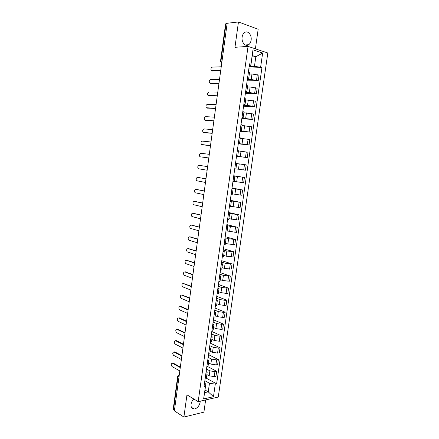 <?xml version="1.0" encoding="UTF-8"?>
<svg xmlns="http://www.w3.org/2000/svg" width="439" height="439" viewBox="0 0 439 439"><rect width="100%" height="100%" fill="white"/><g stroke="black" fill="none" stroke-linecap="round" stroke-linejoin="round"><path stroke-width="0.66" d="M242.136 37.085C241.252 42.336 245.555 47.225 248.721 44.701C249.989 43.752 250.784 42.248 251.108 40.207C252.013 34.999 247.706 29.984 244.463 32.618C243.228 33.578 242.449 35.065 242.136 37.085M193.797 398.985C192.304 400.45 191.393 402.206 191.058 404.259C190.822 407.326 191.87 408.918 194.192 409.027C197.259 408.374 199.246 406.097 200.157 402.179L200.228 401.158M255.394 48.839L258.17 29.243L238.459 21.95L227.155 23.272L174.376 410.866L183.892 417.05L203.905 412.15L205.633 399.934M198.181 401.625L218.265 397.065L267.812 53.009L248.051 46.375L198.181 401.625L186.959 394.864L183.892 417.05M238.459 21.95L234.958 47.319L248.051 46.375M221.991 61.175L220.499 61.35L225.591 23.876L226.025 23.684L220.921 61.23L221.722 63.161M227.117 23.558L226.025 23.684M174.442 410.383L173.202 409.318L177.691 376.289L178.02 376.7L173.52 409.785M206.868 374.566L209.183 375.817L214.221 376.591L215.977 376.25L216.685 371.306L214.929 371.63L209.886 370.862L206.495 369.062M205.929 373.309L205.216 378.33L206.451 377.551L207.153 372.552L205.896 373.315M207.268 366.356L216.685 371.306M206.154 371.471L207.153 372.552M208.52 362.883L210.846 364.09L215.895 364.858L217.651 364.551L218.359 359.585L216.608 359.881L211.554 359.113L208.141 357.379M206.862 366.444L208.119 365.714L208.832 360.688L207.576 361.401M208.53 354.646L218.359 359.585M207.823 359.656L208.832 360.688M210.177 351.156L212.52 352.308L217.579 353.077L219.33 352.797L220.043 347.809L218.293 348.072L213.228 347.309L209.798 345.652M208.547 354.503L209.804 353.818L210.517 348.769L209.266 349.433M210.16 343.079L220.043 347.809M209.496 347.792L210.517 348.769M211.845 339.369L214.194 340.477L219.27 341.24L221.02 340.999L221.733 335.989L219.983 336.219L214.907 335.456L211.461 333.87M210.243 342.502L211.488 341.871L212.207 336.806L210.961 337.415M211.801 331.456L221.733 335.989M211.175 335.873L212.207 336.806M213.513 327.538L215.878 328.597L220.965 329.354L222.716 329.14L223.435 324.114L221.684 324.311L216.592 323.554L213.129 322.039M211.944 330.452L213.184 329.876L213.903 324.783L212.663 325.337M213.447 319.79L223.435 324.114M212.866 323.905L213.903 324.783M215.192 315.652L217.568 316.662L222.666 317.419L224.417 317.238L225.141 312.184L223.391 312.354L218.287 311.597L214.803 310.154M213.65 318.352L214.885 317.825L215.609 312.711L214.375 313.21M215.099 308.074L225.141 312.184M214.561 311.888L215.609 312.711M216.882 303.717L219.27 304.671L224.378 305.429L226.129 305.281L226.853 300.205L225.103 300.342L219.988 299.585L216.487 298.218M215.362 306.192L216.597 305.72L217.321 300.583L216.092 301.033M216.756 296.303L226.853 300.205M216.262 299.81L217.321 300.583M218.573 291.726L220.976 292.632L226.096 293.384L227.846 293.268L228.571 288.171L221.7 287.523L218.178 286.228M217.085 293.976L218.315 293.559L219.045 288.401L217.815 288.796M218.424 284.483L228.571 288.171M217.974 287.682L219.045 288.401M220.274 279.681L222.688 280.537L229.57 281.207L230.299 276.087L223.418 275.407L219.879 274.188M218.82 281.712L220.038 281.344L220.773 276.164L219.549 276.504M220.098 272.614L230.299 276.087M219.692 275.5L220.773 276.164M221.986 267.587L224.411 268.388L231.304 269.091L232.039 263.949L225.141 263.235L221.585 262.094M220.554 269.387L221.772 269.08L222.507 263.872L221.294 264.157M221.783 260.689L232.039 263.949M221.421 263.263L222.507 263.872M223.698 255.438L226.14 256.189L233.043 256.919L233.784 251.756L226.875 251.009L223.297 249.95M222.304 257.013L223.517 256.755L224.252 251.525L223.045 251.756M223.473 248.715L233.784 251.756M223.155 250.971L224.252 251.525M225.426 243.239L227.879 243.936L234.794 244.699L235.534 239.507L228.615 238.734L225.02 237.746M224.055 244.578L225.262 244.38L226.008 239.123L224.801 239.299M225.169 236.692L235.534 239.507M224.894 238.624L226.008 239.123M227.155 230.98L236.55 232.418L237.29 227.21L230.365 226.398L226.749 225.492M225.816 232.088L227.018 231.946L227.764 226.667L226.568 226.787M226.87 224.614L237.29 227.21M226.645 226.222L227.764 226.667M228.895 218.671L238.311 220.087L239.057 214.852L228.483 213.184M227.589 219.538L228.785 219.456L229.531 214.155L228.34 214.216M228.582 212.481L239.057 214.852M228.401 213.766L229.531 214.155M230.645 206.303L240.084 207.696L240.835 202.439L230.228 200.821M229.367 206.939L230.557 206.906L231.309 201.583L230.118 201.589M230.305 200.294L240.835 202.439M230.168 201.254L231.309 201.583M232.396 193.879L241.862 195.256L242.619 189.972L231.979 188.397M231.15 194.274L232.335 194.307L233.093 188.957L231.907 188.902M232.028 188.057L242.619 189.972M231.94 188.682L233.093 188.957M234.163 181.406L243.65 182.756L244.408 177.449L233.74 175.924M232.944 181.554L234.124 181.642L234.887 176.269L233.707 176.16M233.762 175.765L244.408 177.449M233.724 176.055L234.887 176.269M235.93 168.872L245.445 170.2L246.208 164.872L236.681 163.555M234.75 168.779L235.924 168.927L236.687 163.527L235.513 163.357M236.533 156.136L247.25 157.59L248.013 152.234L238.465 150.939M236.561 155.944L237.729 156.147L236.55 156.026M236.511 156.268L247.25 157.59M237.729 156.147L238.492 150.725L237.329 150.495M238.311 143.52L249.061 144.919L249.829 139.542L240.254 138.269M238.377 143.048L239.54 143.317L238.35 143.251M238.267 143.838L249.061 144.919M239.54 143.317L240.314 137.868L239.151 137.577M240.1 130.844L250.883 132.194L251.651 126.789L242.054 125.543M240.204 130.098L241.362 130.421L240.16 130.421M240.029 131.349L250.883 132.194M241.362 130.421L242.136 124.95L240.984 124.599M241.894 118.107L252.71 119.408L253.484 113.981L243.859 112.757M242.043 117.081L243.195 117.471L241.977 117.526M241.796 118.804L252.71 119.408M243.195 117.471L243.969 111.972L242.822 111.555M243.7 105.316L247.508 105.437L254.543 106.567L255.328 101.113L245.675 99.911M243.886 104.01L245.033 104.455L243.804 104.575M243.574 106.205L254.543 106.567M245.033 104.455L245.813 98.934L244.666 98.457M245.511 92.464L249.341 92.497L256.392 93.666L257.172 88.19L250.12 87.01L247.497 87.01M245.736 90.873L246.877 91.383L245.642 91.564M245.363 93.551L256.392 93.666M246.877 91.383L247.662 85.835L246.526 85.298M247.333 79.558L251.185 79.503L258.242 80.705L259.032 75.206L251.97 73.988L249.33 74.054M247.601 77.676L248.732 78.252L247.486 78.493M247.152 80.836L258.242 80.705M248.732 78.252L249.522 72.676L248.392 72.078M204.986 389.997L208.24 391.857L209.463 383.247L204.854 380.69M204.497 383.231L205.836 383.982L204.612 392.636L208.24 391.857L213.475 396.708L203.636 398.919L205.836 383.982M252.063 56.911L255.827 56.713L252.255 55.555L250.878 65.301L250.938 64.231L249.555 63.803L204.042 386.446L205.441 386.161M250.938 64.231L252.974 49.826L262.648 53.048L260.623 67.211L254.45 66.399L255.827 56.713L262.648 53.048M209.463 383.247L215.275 384.136L216.625 383.856L261.951 67.622L260.623 67.211M215.275 384.136L213.475 396.708M249.165 66.591L254.45 66.399M250.878 65.301L249.336 65.362M206.045 378.05L216.625 383.856M248.957 68.067L261.951 67.622M203.636 398.919L204.612 392.636M252.255 55.555L252.974 49.826M172.417 363.218L173.207 363.102L180.341 367.059M180.27 367.58L172.439 363.229C170.98 363.64 170.848 364.754 172.039 366.56L179.809 370.939M173.954 351.974L174.749 351.875L181.889 355.667M181.823 356.155L173.987 351.99C172.494 352.391 172.346 353.505 173.553 355.321L181.367 359.53M175.496 340.68L176.286 340.598L183.447 344.225M183.387 344.686L175.523 340.697C174.009 341.108 173.86 342.217 175.068 344.028L182.926 348.078M177.043 329.343L177.811 329.261L185.011 332.735M184.956 333.168L177.049 329.349C175.545 329.771 175.381 330.88 176.566 332.68L184.49 336.57M178.607 317.951L179.348 317.88L186.586 321.194M186.531 321.6L178.585 317.951C177.082 318.385 176.912 319.493 178.069 321.288L186.065 325.019M180.193 306.504L180.884 306.449L188.161 309.61M188.112 309.983L180.122 306.51C178.629 306.949 178.448 308.063 179.578 309.841L187.645 313.419M181.784 295.013L189.747 297.971M189.697 298.317L181.669 295.019C180.182 295.469 179.99 296.577 181.093 298.35L189.231 301.763M183.387 283.473L191.338 286.283M191.294 286.601L183.228 283.479C181.741 283.94 181.537 285.048 182.613 286.81L190.822 290.064M185 271.884L192.935 274.545M192.897 274.836L184.786 271.895C183.304 272.361 183.09 273.47 184.144 275.22L192.425 278.31M186.619 260.25L194.543 262.758M194.504 263.021L186.35 260.256C184.879 260.733 184.654 261.847 185.681 263.587L194.033 266.511M188.243 248.567L196.156 250.921M196.123 251.152L187.925 248.567C186.46 249.061 186.224 250.17 187.223 251.898L195.646 254.658M189.878 236.84L197.775 239.03M197.748 239.233L189.505 236.83C188.046 237.334 187.799 238.448 188.775 240.166L197.265 242.751M191.525 225.064L199.399 227.089M199.377 227.259L191.091 225.048C189.637 225.558 189.385 226.672 190.328 228.379L198.894 230.793M193.176 213.239L201.035 215.099M201.013 215.236L192.683 213.211C191.234 213.738 190.97 214.847 191.898 216.548L200.53 218.787M194.834 201.364L202.675 203.054M202.659 203.164L194.285 201.32C192.842 201.863 192.567 202.972 193.467 204.662L202.17 206.731M196.502 189.439L204.322 190.96M204.311 191.036L195.893 189.385C194.455 189.933 194.175 191.047 195.048 192.726L203.822 194.614M198.181 177.471L205.973 178.81M205.968 178.854L197.506 177.394C196.074 177.96 195.783 179.074 196.634 180.742L205.479 182.448M207.636 166.617L199.13 165.355L207.636 166.606M199.13 165.355C197.704 165.931 197.402 167.045 198.225 168.702L207.142 170.233M208.81 157.969L200.277 156.833L208.816 157.958M209.31 154.33L200.755 153.26C199.339 153.853 199.026 154.967 199.827 156.613L200.277 156.833M210.484 145.677L202.588 144.81M210.989 141.989L202.39 141.111C200.98 141.72 200.661 142.84 201.435 144.475L210.49 145.633M212.169 133.33L204.168 132.633M212.674 129.593L204.031 128.918C202.626 129.538 202.302 130.657 203.054 132.287L212.18 133.253M213.859 120.923L205.754 120.396M214.369 117.142L205.682 116.664C204.283 117.301 203.948 118.426 204.678 120.039L213.87 120.818M215.554 108.466L207.351 108.104M216.076 104.636L207.34 104.361C205.946 105.009 205.6 106.139 206.308 107.747L215.571 108.329M217.256 95.954L208.953 95.757M217.782 92.075L209.002 92.003C207.614 92.667 207.263 93.798 207.949 95.395L217.278 95.784M218.968 83.388L210.561 83.355M219.505 79.454L210.676 79.591C209.288 80.271 208.931 81.407 209.595 82.993L218.995 83.185M220.685 70.767L212.18 70.893M221.229 66.783L212.35 67.123C210.972 67.82 210.605 68.956 211.252 70.536L220.718 70.525M251.97 73.988L251.185 79.503M250.12 87.01L249.341 92.497M248.287 99.971L247.508 105.437M246.455 112.872L245.686 118.31M244.638 125.713L243.87 131.129M242.822 138.499L242.059 143.893M241.022 151.225L240.259 156.597M239.222 163.895L238.465 169.24M237.433 176.511L236.681 181.828M235.655 189.066L234.903 194.362M233.883 201.567L233.136 206.835M232.121 214.012L231.375 219.259M230.365 226.398L229.624 231.622M228.615 238.734L227.879 243.936M226.875 251.009L226.14 256.189M225.141 263.235L224.411 268.388M223.418 275.407L222.688 280.537M221.7 287.523L220.976 292.632M219.988 299.585L219.27 304.671M218.287 311.597L217.568 316.662M216.592 323.554L215.878 328.597M214.907 335.456L214.194 340.477M213.228 347.309L212.52 352.308M211.554 359.113L210.846 364.09M209.886 370.862L209.183 375.817M246.559 85.309L245.769 90.884M244.699 98.468L243.919 104.016M242.849 111.566L242.07 117.087M241.011 124.605L240.237 130.103M239.184 137.583L238.41 143.054M237.356 150.5L236.588 155.949M235.545 163.363L234.777 168.785M233.74 176.16L232.977 181.559M231.94 188.907L231.183 194.279M230.151 201.589L229.399 206.939M228.368 214.216L227.621 219.544M226.595 226.787L225.849 232.088M224.834 239.299L224.088 244.578M223.072 251.756L222.332 257.013M221.327 264.157L220.587 269.387M219.582 276.504L218.847 281.712M217.848 288.796L217.118 293.976M216.125 301.028L215.395 306.192M214.408 313.21L213.678 318.346M212.696 325.337L211.971 330.452M210.989 337.41L210.276 342.502M209.293 349.428L208.58 354.498M207.609 361.396L206.895 366.439M248.419 72.084L247.629 77.687M255.443 87.718L254.658 93.211M253.594 100.685L252.815 106.15M251.756 113.586L250.976 119.029M249.917 126.432L249.149 131.854M248.095 139.223L247.327 144.612M246.279 151.954L245.511 157.321M244.468 164.625L243.705 169.97M242.668 177.241L241.911 182.558M240.879 189.796L240.122 195.097M239.096 202.302L238.339 207.576M237.318 214.748L236.566 219.999M235.551 227.139L234.805 232.363M233.789 239.474L233.049 244.677M232.039 251.756L231.298 256.936M230.294 263.982L229.559 269.14M228.554 276.153L227.825 281.289M226.826 288.275L226.096 293.384M225.103 300.342L224.378 305.429M223.391 312.354L222.666 317.419M221.684 324.311L220.965 329.354M219.983 336.219L219.27 341.24M218.293 348.072L217.579 353.077M216.608 359.881L215.895 364.858M214.929 371.63L214.221 376.591M257.303 74.696L256.513 80.211M179.249 375.06L178.02 376.7L178.953 377.238M220.499 61.35L221.717 63.211M178.657 375.082L179.266 374.95M172.489 363.251L173.251 363.124M174.003 351.996L174.766 351.886M175.523 340.697L176.286 340.598M177.049 329.349L177.811 329.261M178.585 317.951L179.348 317.88M180.122 306.51L180.884 306.449M181.669 295.019L182.432 294.97M183.228 283.479L183.985 283.446M184.786 271.895L185.549 271.867M186.35 260.256L187.113 260.245M187.925 248.567L188.688 248.573M189.505 236.83L190.268 236.851M191.091 225.048L191.854 225.075M192.683 213.211L193.445 213.255M194.285 201.32L195.048 201.38M195.893 189.385L196.656 189.456M197.506 177.394L198.269 177.477M201.907 144.7L202.67 144.826M203.548 132.518L204.305 132.655M205.194 120.281L205.957 120.434M206.851 107.994L207.609 108.159M208.514 95.653L209.271 95.834M210.182 83.256L210.939 83.454M211.856 70.805L212.613 71.014M248.721 44.701L245.236 44.965M194.192 409.027L191.393 407.288M180.698 364.425L180.434 366.356M182.267 352.89L182.004 354.816M183.848 341.306L183.584 343.227M185.428 329.673L185.17 331.588M187.019 317.984L186.762 319.899M188.622 306.252L188.358 308.162M190.224 294.465L189.966 296.369M191.838 282.623L191.58 284.532M193.456 270.731L193.198 272.641M195.081 258.791L194.823 260.695M196.716 246.795L196.458 248.704M198.357 234.75L198.099 236.659M200.003 222.644L199.745 224.559M201.66 210.49L201.397 212.41M203.323 198.28L203.059 200.206M204.991 186.021L204.728 187.952M206.67 173.701L206.407 175.644M208.355 161.327L208.091 163.281M210.045 148.903L209.782 150.862M211.746 136.419L211.477 138.389M213.453 123.875L213.184 125.861M215.17 111.281L214.896 113.278M216.893 98.627L216.619 100.641M218.622 85.918L218.348 87.943M220.362 73.148L220.082 75.195M179.26 374.983L177.691 376.289M172.439 363.229L173.207 363.102M173.987 351.99L174.749 351.875"/></g></svg>
